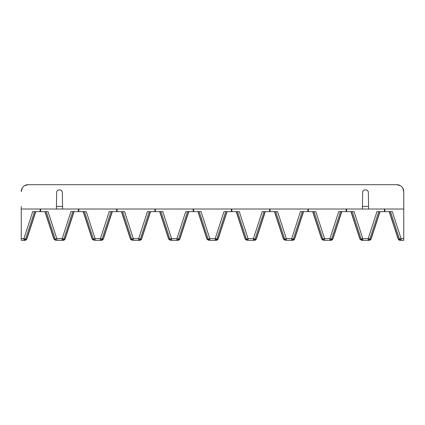 <?xml version="1.0" encoding="UTF-8"?>
<svg xmlns="http://www.w3.org/2000/svg" width="425" height="425" viewBox="0 0 425 425"><rect width="100%" height="100%" fill="white"/><g stroke="black" fill="none" stroke-linecap="round" stroke-linejoin="round"><path stroke-width="0.64" d="M21.25 206.417L21.25 240.316L24.995 240.316A1.737 1.727 90 0 0 26.637 239.116L35.631 211.629M21.25 238.611L23.933 238.611L32.709 211.629L48.041 211.629L56.817 238.611L62.183 238.611L70.959 211.629L78.402 211.629L78.402 209.02M26.637 239.116L25.574 239.116L23.933 240.316L23.933 238.611L25.574 239.116L34.515 211.629L34.085 211.629M21.25 209.02L403.75 209.02L403.75 191.638A6.954 6.954 0 0 0 396.796 184.684L400.414 185.698M40.152 211.629L40.152 209.02M402.735 188.02L403.75 191.638L403.75 206.417M22.265 188.02L21.25 191.638A6.954 6.954 0 0 1 28.204 184.684L396.796 184.684L28.204 184.684L24.586 185.698M57.056 191.075L57.89 190.257M61.11 190.257L61.944 191.075M363.056 191.075L363.89 190.257M367.11 190.257L367.944 191.075M56.429 206.417L62.571 206.417M362.429 206.417L368.571 206.417M62.613 209.02L62.326 192.36A2.502 2.502 0 0 0 59.824 189.895L59.176 189.895A2.502 2.502 0 0 0 56.674 192.36L56.387 209.02M368.613 209.02L368.326 192.36A2.502 2.502 0 0 0 365.824 189.895L365.176 189.895A2.502 2.502 0 0 0 362.674 192.36L362.387 209.02M72.335 211.629L72.765 211.629L63.824 239.116L62.183 238.611L62.183 240.316L56.817 240.316A1.737 1.727 -90 0 1 55.176 239.116L54.113 239.116A1.737 1.727 -90 0 0 54.118 239.121L45.119 211.629M40.598 211.629L40.598 209.02M351.119 211.629L360.113 239.116A1.737 1.727 -90 0 0 360.118 239.121L362.817 238.611L368.183 238.611L376.959 211.629L392.291 211.629L401.067 238.611L401.067 240.316L399.426 239.116L401.067 238.611L403.75 238.611L403.75 209.02M403.75 238.611L403.75 240.316L400.005 240.316A1.737 1.727 -90 0 1 398.363 239.116L389.369 211.629M401.067 240.316L400.005 240.316M78.402 211.629L86.291 211.629L95.067 238.611L95.067 240.316L93.426 239.116L95.067 238.611L100.433 238.611L109.209 211.629L124.541 211.629L133.317 238.611L133.317 240.316L131.676 239.116L133.317 238.611L138.683 238.611L147.459 211.629L162.791 211.629L171.567 238.611L171.567 240.316L169.926 239.116L171.567 238.611L176.933 238.611L185.709 211.629L201.041 211.629L209.817 238.611L209.817 240.316L208.176 239.116L209.817 238.611L215.183 238.611L223.959 211.629L239.291 211.629L248.067 238.611L248.067 240.316L246.426 239.116L248.067 238.611L253.433 238.611L262.209 211.629L277.541 211.629L286.317 238.611L286.317 240.316L284.676 239.116L286.317 238.611L291.683 238.611L300.459 211.629L315.791 211.629L324.567 238.611L324.567 240.316L322.926 239.116L324.567 238.611L329.933 238.611L338.709 211.629L354.041 211.629L362.817 238.611L362.817 240.316L369.245 240.316A1.737 1.727 90 0 0 370.887 239.116L379.881 211.629M64.887 239.116A1.737 1.727 90 0 1 63.245 240.316L62.183 240.316L63.824 239.116L64.887 239.116L73.881 211.629M398.363 239.116L399.426 239.116L390.485 211.629L390.915 211.629M370.887 239.116L369.824 239.116L368.183 240.316L368.183 238.611L369.824 239.116L378.765 211.629L378.335 211.629M362.817 240.316L361.755 240.316L362.817 240.316L361.176 239.116L352.235 211.629L352.665 211.629M324.567 240.316L329.933 240.316L329.933 238.611L331.574 239.116L340.515 211.629L340.085 211.629M312.869 211.629L321.863 239.116A1.737 1.727 -90 0 0 321.868 239.121L322.926 239.116L313.985 211.629L314.415 211.629M286.317 240.316L291.683 240.316L291.683 238.611L293.324 239.116L302.265 211.629L301.835 211.629M274.619 211.629L283.613 239.116A1.737 1.727 -90 0 0 283.618 239.121L284.676 239.116L275.735 211.629L276.165 211.629M248.067 240.316L253.433 240.316L253.433 238.611L255.074 239.116L264.015 211.629L263.585 211.629M236.369 211.629L245.363 239.116A1.737 1.727 -90 0 0 245.368 239.121L246.426 239.116L237.485 211.629L237.915 211.629M209.817 240.316L215.183 240.316L215.183 238.611L216.824 239.116L225.765 211.629L225.335 211.629M198.119 211.629L207.113 239.116A1.737 1.727 -90 0 0 207.118 239.121L208.176 239.116L199.235 211.629L199.665 211.629M171.567 240.316L176.933 240.316L176.933 238.611L178.574 239.116L187.515 211.629L187.085 211.629M159.869 211.629L168.863 239.116A1.737 1.727 -90 0 0 168.868 239.121L169.926 239.116L160.985 211.629L161.415 211.629M133.317 240.316L138.683 240.316L138.683 238.611L140.324 239.116L149.265 211.629L148.835 211.629M121.619 211.629L130.613 239.116A1.737 1.727 -90 0 0 130.618 239.121L131.676 239.116L122.735 211.629L123.165 211.629M95.067 240.316L100.433 240.316L100.433 238.611L102.074 239.116L111.015 211.629L110.585 211.629M83.369 211.629L92.363 239.116A1.737 1.727 -90 0 0 92.368 239.121L93.426 239.116L84.485 211.629L84.915 211.629M332.637 239.116A1.737 1.727 90 0 1 330.995 240.316L329.933 240.316L331.574 239.116L332.637 239.116L341.631 211.629M294.387 239.116A1.737 1.727 90 0 1 292.745 240.316L291.683 240.316L293.324 239.116L294.387 239.116L303.381 211.629M256.137 239.116A1.737 1.727 90 0 1 254.495 240.316L253.433 240.316L255.074 239.116L256.137 239.116L265.131 211.629M217.887 239.116A1.737 1.727 90 0 1 216.245 240.316L215.183 240.316L216.824 239.116L217.887 239.116L226.881 211.629M179.637 239.116A1.737 1.727 90 0 1 177.995 240.316L176.933 240.316L178.574 239.116L179.637 239.116L188.631 211.629M141.387 239.116A1.737 1.727 90 0 1 139.745 240.316L138.683 240.316L140.324 239.116L141.387 239.116L150.381 211.629M103.137 239.116A1.737 1.727 90 0 1 101.495 240.316L100.433 240.316L102.074 239.116L103.137 239.116L112.131 211.629M78.848 211.629L78.848 209.02M384.402 211.629L384.402 209.02M384.848 211.629L384.848 209.02M116.652 211.629L116.652 209.02M117.098 211.629L117.098 209.02M154.902 211.629L154.902 209.02M155.348 211.629L155.348 209.02M193.152 211.629L193.152 209.02M193.598 211.629L193.598 209.02M231.402 211.629L231.402 209.02M231.848 211.629L231.848 209.02M269.652 211.629L269.652 209.02M270.098 211.629L270.098 209.02M307.902 211.629L307.902 209.02M308.348 211.629L308.348 209.02M346.152 211.629L346.152 209.02M346.598 211.629L346.598 209.02M56.817 240.316L56.817 238.611L55.176 239.116L46.235 211.629M54.113 239.116L55.755 240.316M360.113 239.116L361.755 240.316M321.863 239.116L323.505 240.316M283.613 239.116L285.255 240.316M245.363 239.116L247.005 240.316M207.113 239.116L208.755 240.316M168.863 239.116L170.505 240.316M130.613 239.116L132.255 240.316M92.363 239.116L94.005 240.316M35.828 211.629L26.828 239.121L25.176 240.316M55.574 240.316L53.922 239.121L44.922 211.629M63.426 240.316L65.078 239.121L74.078 211.629M389.172 211.629L398.172 239.121L399.824 240.316M369.426 240.316L371.078 239.121L380.078 211.629M361.574 240.316L359.922 239.121L350.922 211.629M331.176 240.316L332.828 239.121L341.828 211.629M323.324 240.316L321.672 239.121L312.672 211.629M292.926 240.316L294.578 239.121L303.578 211.629M285.074 240.316L283.422 239.121L274.422 211.629M254.676 240.316L256.328 239.121L265.327 211.629M246.824 240.316L245.172 239.121L236.173 211.629M216.426 240.316L218.078 239.121L227.077 211.629M208.574 240.316L206.922 239.121L197.923 211.629M178.176 240.316L179.828 239.121L188.827 211.629M170.324 240.316L168.672 239.121L159.673 211.629M139.926 240.316L141.578 239.121L150.577 211.629M132.074 240.316L130.422 239.121L121.422 211.629M101.676 240.316L103.328 239.121L112.328 211.629M93.824 240.316L92.172 239.121L83.172 211.629"/></g></svg>
